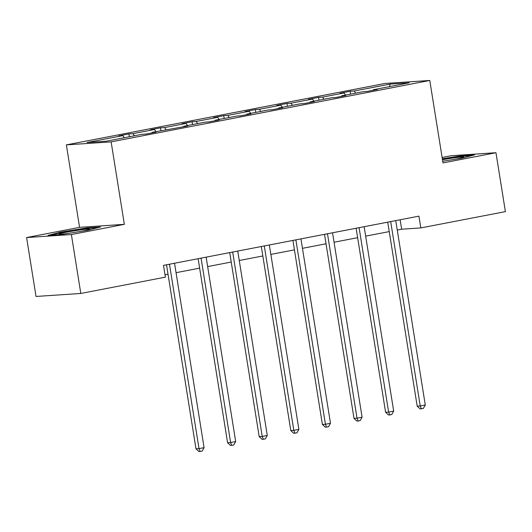 <?xml version="1.0" encoding="UTF-8"?>
<svg xmlns="http://www.w3.org/2000/svg" width="532" height="532" viewBox="0 0 532 532"><rect width="100%" height="100%" fill="white"/><g stroke="black" fill="none" stroke-linecap="round" stroke-linejoin="round"><path stroke-width="0.8" d="M26.6 237.558L71.374 234.552L124.348 224.344L79.574 227.344L26.6 237.558L36.036 296.457L80.811 293.458L165.386 277.152L163.497 265.375L418.937 216.138L420.825 227.922L505.4 211.623L495.964 152.717L451.189 155.723L442.119 157.472M79.574 227.344L66.367 144.884L385.008 83.464L429.783 80.465L111.135 141.878L66.367 144.884M71.374 234.552L80.811 293.458M124.322 137.728L122.845 135.607L118.789 135.879L128.917 133.931L129.376 136.751M355.662 93.14L354.186 91.019L390.036 84.109L409.155 82.826L373.304 89.735L377.354 89.462L367.226 91.418L363.176 91.69L341.704 95.826L345.753 95.554L335.625 97.509L331.576 97.782L310.103 101.918L314.153 101.645L304.025 103.6L299.968 103.873L278.502 108.009L282.552 107.737L272.424 109.692L268.367 109.964L246.895 114.101L250.951 113.828L240.823 115.783L236.767 116.056L215.294 120.192L219.35 119.919L209.222 121.875L205.166 122.141L183.693 126.284L187.749 126.011L152.092 132.375L156.149 132.102L146.021 134.051L141.964 134.323L106.107 141.233L86.989 142.516L122.845 135.607M134.45 135.773L132.973 133.658L128.917 133.931M132.973 133.658L154.446 129.515L150.39 129.788L160.524 127.84L160.977 130.659M166.05 129.682L164.574 127.567L160.524 127.84M164.574 127.567L186.047 123.424L181.997 123.697L192.125 121.748L192.577 124.568M197.651 123.59L196.175 121.476L192.125 121.748M196.175 121.476L217.648 117.333L213.598 117.605L223.726 115.657L224.178 118.476M229.252 117.499L227.776 115.384L223.726 115.657M227.776 115.384L249.249 111.248L245.199 111.514L255.327 109.565L255.779 112.392M260.86 111.407L259.377 109.293L255.327 109.565M259.377 109.293L280.849 105.156L276.8 105.429L286.928 103.474L287.38 106.3M292.46 105.316L290.977 103.201L286.928 103.474M290.977 103.201L312.45 99.065L308.4 99.338L318.528 97.383L318.981 100.209M324.061 99.231L322.585 97.11L318.528 97.383M322.585 97.11L344.051 92.974L340.001 93.246L350.129 91.291L350.581 94.117M354.186 91.019L350.129 91.291M151.906 132.92L152.092 132.375M155.923 131.637L154.446 129.515M183.507 126.829L183.693 126.284M187.523 125.545L186.047 123.424M215.108 120.737L215.294 120.192M219.124 119.454L217.648 117.333M246.708 114.646L246.895 114.101M250.725 113.363L249.249 111.248M278.316 108.555L278.502 108.009M282.332 107.271L280.849 105.156M309.917 102.463L310.103 101.918M313.933 101.18L312.45 99.065M341.517 96.372L341.704 95.826M345.534 95.088L344.051 92.974M373.118 90.28L373.304 89.735M124.348 224.344L111.135 141.878M429.783 80.465L442.99 162.925L495.964 152.717M397.264 230.05L401.647 229.206L420.825 227.922M165.006 274.818L168.026 274.233M176.059 272.69L199.626 268.141M207.66 266.599L231.227 262.057M239.26 260.507L262.828 255.965M270.861 254.416L294.429 249.874M302.462 248.324L326.03 243.782M334.063 242.233L357.63 237.691M365.664 236.142L389.231 231.6M400.131 219.763L401.647 229.206M389.63 86.59L390.036 84.109M442.724 161.249L461.743 158.197L474.544 154.879L461.064 155.783L442.331 158.789M100.601 226.951L87.115 227.856L60.828 232.078L48.02 235.397L61.499 234.492L87.793 230.27L100.601 226.951M461.151 156.328L461.064 155.783M87.201 228.408L87.115 227.856M60.914 232.63L60.828 232.078M387.722 222.157L417.201 406.195L420.227 405.989L390.714 221.744A2.387 2.062 86.2 0 0 390.681 221.585M425.287 405.012L423.352 408.43L421.324 408.822L420.227 405.989L425.287 405.012L395.775 220.767A2.387 2.062 86.2 0 1 395.755 220.607M421.324 408.822L420.114 408.902L417.201 406.195M356.121 228.248L385.6 412.287L388.626 412.081L359.113 227.829A2.387 2.062 86.2 0 0 359.08 227.676M393.687 411.103L391.752 414.521L389.723 414.913L388.626 412.081L393.687 411.103L364.174 226.858A2.387 2.062 86.2 0 1 364.154 226.698M389.723 414.913L388.513 414.993L385.6 412.287M324.52 234.339L353.999 418.371L357.025 418.172L327.513 233.92A2.387 2.062 86.2 0 0 327.479 233.767M362.086 417.194L360.151 420.613L358.122 421.005L357.025 418.172L362.086 417.194L332.573 232.95A2.387 2.062 86.2 0 1 332.553 232.79M358.122 421.005L356.912 421.085L353.999 418.371M454.727 159.321A15.534 0.838 -9.1 0 0 463.611 157.199A15.534 0.838 -9.1 0 0 463.671 157.106A15.534 0.838 -9.1 0 0 442.478 159.72M442.411 159.301L460.739 156.361L471.665 155.623M80.784 231.393A15.534 0.838 -9.1 0 0 89.669 229.279A15.534 0.838 -9.1 0 0 89.722 229.186A15.534 0.838 -9.1 0 0 74.154 230.835A15.534 0.838 -9.1 0 0 59.045 234.107A15.534 0.838 -9.1 0 0 59.125 234.166A15.534 0.838 -9.1 0 0 68.402 233.382M50.999 235.197L61.32 232.524L86.789 228.434L97.715 227.703M292.919 240.431L322.399 424.463L325.418 424.263L295.912 240.012A2.387 2.062 86.2 0 0 295.878 239.859M330.485 423.286L328.55 426.704L326.522 427.096L325.418 424.263L330.485 423.286L300.972 239.034A2.387 2.062 86.2 0 1 300.952 238.881M326.522 427.096L325.311 427.176L322.399 424.463M261.318 246.522L290.791 430.554L293.817 430.355L264.311 246.103A2.387 2.062 86.2 0 0 264.278 245.95M298.884 429.377L296.949 432.795L294.921 433.181L293.817 430.355L298.884 429.377L269.372 245.126A2.387 2.062 86.2 0 1 269.352 244.973M294.921 433.181L293.711 433.267L290.791 430.554M229.718 252.614L259.19 436.646L262.216 436.446L232.703 252.195A2.387 2.062 86.2 0 0 232.677 252.042M267.283 435.469L265.348 438.887L263.32 439.272L262.216 436.446L267.283 435.469L237.771 251.217A2.387 2.062 86.2 0 1 237.751 251.064M263.32 439.272L262.11 439.359L259.19 436.646M198.117 258.698L227.59 442.737L230.615 442.538L201.103 258.286A2.387 2.062 86.2 0 0 201.076 258.133M235.683 441.56L233.748 444.978L231.719 445.364L230.615 442.538L235.683 441.56L206.17 257.308A2.387 2.062 86.2 0 1 206.15 257.156M231.719 445.364L230.509 445.444L227.59 442.737M166.509 264.79L195.989 448.828L199.015 448.622L169.502 264.377A2.387 2.062 86.2 0 0 169.475 264.224M204.082 447.651L202.147 451.063L200.118 451.455L199.015 448.622L204.082 447.651L174.569 263.4A2.387 2.062 86.2 0 1 174.549 263.247M200.118 451.455L198.908 451.535L195.989 448.828M390.714 221.744L389.431 221.824M359.113 227.829L357.83 227.915M327.513 233.92L326.229 234.007M295.912 240.012L294.628 240.098M264.311 246.103L263.027 246.19M232.703 252.195L231.427 252.281M201.103 258.286L199.826 258.372M169.502 264.377L168.225 264.464"/></g></svg>
